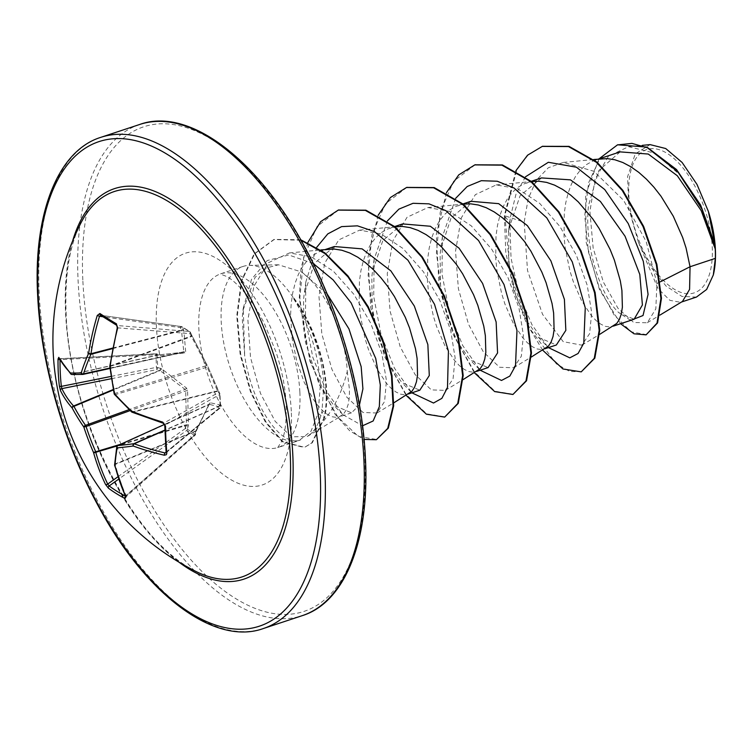 <?xml version="1.0" encoding="UTF-8"?>
<svg xmlns="http://www.w3.org/2000/svg" width="753" height="753" viewBox="0 0 753 753"><rect width="100%" height="100%" fill="white"/><g stroke="black" fill="none" stroke-linecap="round" stroke-linejoin="round"><path stroke-width="0.56" stroke-dasharray="3.77 2.82" d="M83.159 374.363L83.037 374.392A256.406 18.599 169.7 0 1 72.354 374.476A1.722 0.866 77.3 0 1 71.996 374.373A256.952 101.561 -178.2 0 1 60.428 358.805L60.061 359.652A1.722 0.744 -179.2 0 1 59.864 359.661M116.875 325.418A1.722 1.242 120.3 0 0 117.27 325.541A256.961 56.917 -163.4 0 1 108.705 320.373A256.961 56.917 -163.4 0 1 100.817 315.291L181.36 326.529A1.722 0.951 98 0 1 181.605 326.623L189.361 331.461A1.722 1.158 94.7 0 1 189.954 333.626A1.722 1.035 -22.6 0 0 190.471 332.412A1.722 1.035 -22.6 0 0 190.245 332.129L182.405 327.244L183.864 330.755L185.699 351.952L184.739 352.997L160.897 355.745L157.113 354.767L157.735 367.511L161.537 368.716L186.443 387.993L187.582 390.355L188.457 424.796L187.393 429.285L185.238 428.598L186.405 424.748L185.709 390.553L185.153 389.395L159.58 370.269A1.722 0.969 104.2 0 0 160.408 368.189M117.929 476.762L185.238 428.598L186.678 430.481A1.722 1.28 -62.5 0 0 187.393 429.285L195.234 434.17L196.448 429.775L210.078 402.723L219.405 404.785L220.525 406.648A1.722 1.487 -28 0 1 219.057 408.324L218.285 406.573L209.033 404.276L195.648 431.46L194.895 434.613A1.722 0.584 48.5 0 1 194.961 435.356A1.722 0.584 48.5 0 1 194.472 435.328A1.722 0.584 48.5 0 1 194.443 435.319L186.678 430.481L118.701 479.124M166.027 452.807L219.951 408.154A1.722 1.722 0 0 0 220.582 406.818A1.722 0.687 179.3 0 0 220.525 406.648L219.904 393.904A1.722 0.828 175 0 1 219.951 394.064A1.722 0.828 175 0 1 219.669 394.581L220.281 407.194A1.722 1.205 50.4 0 1 220.29 407.232A1.722 1.205 50.4 0 1 219.951 408.154A1.722 1.205 50.4 0 1 219.057 408.324L166.074 452.195M165.142 452.967L220.281 407.194A1.722 0.687 179.3 0 0 220.582 406.808A1.722 1.722 0 0 0 220.582 406.808L219.951 394.064A1.722 1.722 0 0 0 219.716 393.33A1.722 1.534 149.1 0 1 219.904 393.904L208.374 367.728L190.245 332.129A1.722 1.365 -56.2 0 0 189.841 331.64L181.991 326.755A1.722 1.242 -59.7 0 1 182.405 327.244A1.722 0.951 155.8 0 0 180.296 327.602A1.722 0.951 98 0 1 181.36 326.529A1.722 1.722 0 0 1 181.991 326.755A1.722 1.242 -59.7 0 0 181.605 326.623L100.817 315.291L99.509 316.269M195.535 571.254A202.999 97.551 71.7 0 1 65.982 314.377A202.999 97.551 71.7 0 1 80.486 223.81C69.332 246.24 64.56 276.257 66.151 313.869C69.06 415.628 134.759 544.174 195.535 571.254M628.83 195.196A75.507 36.285 -108.3 0 0 673.841 288.954A75.507 36.285 -108.3 0 0 712.234 247.182A75.507 36.285 -108.3 0 0 667.214 153.424A75.507 36.285 -108.3 0 0 628.83 195.196M293.999 298.706L293.717 298.8A90.454 43.467 71.7 0 1 326.058 390.223A90.454 43.467 71.7 0 1 324.025 417.868L324.59 417.68L321.973 411.486C319.488 422.132 315.676 429.634 310.509 433.992C328.073 419.732 340.309 398.902 347.246 371.493A81.635 39.231 -108.3 0 0 347.237 371.276A81.635 39.231 -108.3 0 0 301.624 271.984L278.544 264.792L265.668 268.134L255.069 277.358L242.965 310.368L242.231 317.851L244.687 356.084C252.199 404.756 279.41 445.851 299.289 440.392A91.424 43.938 71.7 0 1 221.222 321.785A91.424 43.938 71.7 0 1 242.974 266.468A91.424 43.938 71.7 0 1 249.412 265.376A91.424 43.938 71.7 0 1 293.999 298.706L293.792 297.953A90.454 43.467 71.7 0 1 326.633 390.035A90.454 43.467 71.7 0 1 324.59 417.68L312.269 442.802L304.221 447.555L311.695 442.99L324.025 417.868L318.114 413.35L311.045 431.149L299.289 440.392M293.717 298.8C309.671 325.381 318.547 354.23 320.326 385.348L318.114 413.35M293.792 297.953C311.413 324.148 321.446 352.771 323.875 383.832L321.973 411.486M334.341 246.532L314.519 263.192L304.137 294.592L303.544 299.685L303.977 330.369L310.236 360.866L320.816 387.004L333.617 405.218L351.5 412.823L359.454 404.916M328.995 249.149L319.733 251.464L313.333 255.032L307.601 260.096L302.602 266.581L298.414 274.346L295.091 283.25L292.672 293.133L291.176 303.788L290.592 315.008L292.079 338.304L296.776 361.195L304.033 381.922L313.022 398.892L317.87 405.538L322.773 410.799L327.602 414.564L332.224 416.776L336.516 417.397L339.151 416.917L343.66 413.877L346.295 409.83L348.187 404.38L349.27 397.64L349.486 389.762L347.246 371.493M620.161 151.88L598.899 170.413L588.545 205.305C583.754 246.024 600.894 296.616 618.9 312.74L634.101 319.244M602.099 158.714L592.837 161.02L586.446 164.587L580.704 169.66L575.706 176.136L571.518 183.911L568.204 192.815L565.776 202.689L564.279 213.344L564.016 236.15L565.183 247.859L569.88 270.751L573.24 281.5L581.476 300.522L590.973 315.102L595.877 320.364L600.706 324.129L605.327 326.341L609.629 326.953L614.222 325.569M541.539 177.915L520.078 195.789L508.736 229.157L508.812 262.552L515.071 293.049L525.65 319.178L538.442 337.382L556.354 344.987M533.821 181.322L524.559 183.628L518.168 187.196L512.426 192.269L507.428 198.754L503.239 206.52L499.926 215.424L497.507 225.298L496.001 235.953L495.738 258.759L496.914 270.468L501.602 293.369L504.962 304.108L513.207 323.131L522.704 337.711L527.599 342.973L532.427 346.738L537.049 348.95L541.351 349.561L545.944 348.178M470.898 201.305L451.085 217.965L440.693 249.384L440.1 254.467L440.533 285.133L446.783 315.629L457.363 341.768L470.164 359.99L488.085 367.596M465.552 203.931L456.28 206.237L449.889 209.814L444.148 214.878L439.15 221.363L434.97 229.128L431.648 238.033L429.229 247.906L427.723 258.561L427.459 281.368L428.636 293.077L433.323 315.978L436.684 326.717L444.929 345.749L454.426 360.32L459.321 365.582L464.149 369.346L468.78 371.558L473.072 372.17L477.666 370.787M402.62 223.923L382.806 240.593L372.415 271.984L371.822 277.076L372.255 307.742L378.514 338.257L389.103 364.405L401.895 382.609L419.807 390.205M397.273 226.54L388.002 228.856L381.611 232.423L375.869 237.487L370.871 243.972L366.692 251.737L363.37 260.642L360.951 270.515L359.445 281.17L359.181 303.977L360.358 315.686L365.045 338.586L368.405 349.326L376.651 368.358L386.148 382.929L391.042 388.19L395.871 391.955L400.502 394.167L404.794 394.788L409.397 393.395M508.379 231.858L509.819 222.596L504.331 215.622L524.182 222.154L528.145 198.877L536.343 180.221L548.363 167.731L563.376 162.422L593.872 171.279L623.663 200.42L646.215 241.628L656.955 283.514L655.816 308.899L647.307 322.745L633.734 322.538L617.959 308.288L603.332 281.999L593.148 247.944L589.919 211.659L595.03 179.28L608.424 156.285L628.557 146.675L654.583 153.113L680.608 175.402L701.956 208.383L714.87 244.292M696.459 297.068L681.973 296.447L666.104 286.093L650.931 267.277L638.488 242.466L628.746 208.317L627.597 176.654L635.25 153.885L650.084 144.614M638.488 242.466L657.924 288.484L669.888 300.325L680.59 302.32L682.5 301.435M656.955 283.514L660.24 281.848M327.103 293.896L301.624 271.984M538.442 337.382L547.638 346.804L531.938 324.703L518.968 293.849L511.052 258.251L509.819 222.596L510.496 216.695L515.993 194.18L525.462 176.814M630.647 320.383L618.9 312.74M542.668 350.164L526.488 323.385L513.602 289.632L505.809 252.415L504.331 215.622L515.89 170.724M620.585 323.715L599.407 289.472L586.173 242.268L585.636 194.669L598.974 158.892M581.777 371.69L569.814 371.53L556.392 363.868L529.651 328.374L510.242 274.224L504.896 215.433L516.784 169.933L528.192 154.939L542.527 146.308M646.648 334.671L631.193 331.857L614.269 315.149L599.106 287.213L588.554 252.349L584.714 215.763L588.592 182.791L600.028 158.055L617.714 144.811M310.509 433.992L307.252 436.505L291.599 436.844L275.193 421.379L260.463 393.339L250.514 357.487L247.888 319.724L253.883 286.3L268.313 262.741L289.472 252.933L311.102 256.698L333.391 271.212L353.966 294.414L370.636 323.037L381.771 353.176L386.449 380.604L384.595 401.518L376.999 413.002L363.05 412.503L346.851 397.217L331.988 369.525L321.832 333.927L318.98 296.418L324.694 263.249L338.765 239.896L359.595 230.145L380.962 233.929L403.015 248.49L423.355 271.711L439.78 300.343L450.68 330.463L455.123 357.891L453.061 378.844L445.287 390.383L431.347 389.894L415.129 374.608L400.238 346.869L390.11 311.309L387.249 273.838L392.962 240.659L407.062 217.269L427.873 207.536L449.259 211.329L471.303 225.872L491.615 249.074L508.04 277.706L518.949 307.817L523.401 335.245L521.349 356.216L513.565 367.775L499.606 367.276L483.379 351.971L468.517 324.251L458.389 288.7L455.527 251.191L461.26 217.984L475.35 194.651L496.152 184.927L517.527 188.711L539.6 203.282L559.893 226.474L576.318 255.116L587.227 285.246L591.679 312.664L589.618 333.626L581.843 345.166L563.206 341.655L542.537 314.33L527.514 270.506L524.182 222.154M547.638 346.804L548.448 347.613M455.65 198.34L442.406 236.668L441.983 273.894L449.353 312.09L462.728 345.571L480.169 370.222M387.371 220.949L374.128 259.277L373.704 296.503L381.084 334.699L394.45 368.189L411.891 392.831M316.759 247.248L305.85 281.876L305.426 319.112L312.806 357.308L326.171 390.798L342.822 414.639L362.57 425.784M313.352 263.578L288.757 254.966L267.249 260.547L251.521 279.335L243.247 308.25L244.687 356.084M446.416 192.683L436.307 234.409L438.99 284.841L452.958 334.163L474.39 372.773M378.138 215.292L368.029 257.018L370.721 307.45L384.679 356.771L406.121 395.381M307.855 242.485L301.059 268.134L299.289 298.075L310.01 361.544L334.803 413.858L349.571 430.688L364.085 439.441M300.974 240.216L273.763 239.576L254.034 254.043L241.336 280.765L236.743 315.968L240.179 354.748L250.448 391.795L265.404 422.141L282.375 441.907L304.221 447.555M475.068 164.803L453.588 181.313L440.241 212.092L436.411 252.679L442.03 297.124L455.603 338.888L474.418 371.86L494.966 391.24L513.499 394.299M406.799 187.412L385.31 203.922L371.963 234.701L368.132 275.287L373.752 319.733L387.324 361.506L406.14 394.478L426.697 413.849L445.221 416.908M338.511 210.021L317.032 226.54L303.685 257.319L299.854 297.906L305.473 342.351L319.046 384.115L337.862 417.087L358.419 436.467L376.942 439.526M300.72 239.765L274.327 239.388L254.608 253.855L241.901 280.577L237.308 315.78L240.744 354.55L251.013 391.607L265.969 421.953L282.949 441.719L304.796 447.367M113.308 389.489L159.58 370.269L156.906 369.591L156.379 367.36L156.003 353.759L159.57 354.767L183.337 352.263L183.807 351.745L181.435 330.134A1.722 0.951 155.8 0 1 183.544 329.776M117.261 327.819L189.954 333.626L206.661 365.986L218.285 392.633A1.722 1.327 60.8 0 1 219.669 394.581L165.076 425.106L163.683 423.158A256.952 101.561 -178.2 0 1 132.66 412.173A1.722 0.913 76.2 0 1 132.293 411.835A256.406 167.034 -161.3 0 1 115.416 394.581A1.722 0.96 73.4 0 1 114.861 393.424A256.406 211.339 -95 0 1 110.531 366.504A1.722 0.951 69.7 0 1 110.427 365.873A256.952 183.591 -62.9 0 1 117.854 327.696L117.27 325.541L189.361 331.461A1.722 1.365 -56.2 0 1 189.841 331.64A1.722 1.722 0 0 1 190.471 332.412L191.507 334.878A1.722 1.035 -22.6 0 0 191.281 334.596M109.957 368.048L183.807 351.745A1.722 1.299 -177.3 0 1 185.699 351.952M60.428 358.805L156.144 353.901A1.722 0.922 -72.3 0 1 156.615 353.835A1.722 1.722 0 0 0 156.003 353.759L60.268 358.663L58.96 358.033A1.722 1.544 -28.3 0 0 60.428 358.805L60.061 359.652A256.961 227.51 155.7 0 0 60.052 359.981M125.214 495.992A256.961 151.428 -26.4 0 0 125.61 496.199L126.062 495.502A1.722 1.045 -24.1 0 0 125.563 496.764M125.403 496.406A1.722 1.28 117.4 0 1 125.61 496.199L126.062 495.502A256.952 183.591 -62.9 0 1 115.247 464.45A1.722 0.922 67.7 0 1 115.294 463.904A1.722 1.337 3.3 0 0 114.597 464.902M196.448 429.775A1.722 0.866 -152.3 0 1 196.552 430.471A1.722 0.866 -152.3 0 1 196.062 430.763L115.294 463.904A256.406 125.544 -43.3 0 1 117.44 446.049A1.722 0.866 65.6 0 1 117.524 445.804M210.078 402.723A1.722 1.61 -85 0 1 209.033 404.276L164.305 424.523L209.136 404.333A1.722 1.045 -158.5 0 1 208.562 404.794L117.44 446.049A1.722 1.252 10.2 0 0 116.771 446.84M161.537 368.716A1.722 0.659 -55.2 0 1 160.342 370.448L113.402 389.95M186.443 387.993A1.722 0.791 -47.4 0 1 185.153 389.395L129.158 409.604M111.435 378.693L156.906 369.591A1.722 0.969 104.2 0 0 157.735 367.511A1.722 0.744 -179.2 0 0 156.379 367.36L111.086 376.425M187.582 390.355L130.184 410.583M188.457 424.796L186.405 424.748L120.602 444.279M188.259 426.189L186.095 425.511L117.223 445.945M71.206 374.26A1.722 1.468 -43.7 0 0 71.996 374.373L158.817 354.748A1.722 0.922 -72.3 0 1 159.297 354.691L156.615 353.835A1.722 0.922 -72.3 0 1 157.113 354.767A1.722 0.772 173.6 0 0 155.758 354.748L60.061 359.652M72.015 374.514A1.722 1.619 -88.8 0 0 72.354 374.476L159.57 354.767A1.722 1.167 -96.4 0 1 159.683 354.748L159.297 354.691A1.722 0.922 -72.3 0 1 159.796 355.614M184.739 352.997A1.722 1.346 -95.1 0 0 183.497 352.235L110.004 368.452L183.337 352.263A1.722 1.346 -95.1 0 1 183.497 352.235L159.683 354.748A1.722 1.167 -96.4 0 1 160.897 355.745M125.61 496.199L194.443 435.319A1.722 1.337 -53.4 0 0 195.234 434.17L126.062 495.502M195.996 431.017L115.247 464.45A1.722 0.941 -14.5 0 0 114.635 465.241M112.611 348.62L181.802 330.576A1.722 1.374 170.1 0 1 183.864 330.755M209.118 403.777A1.722 1.045 -158.5 0 1 209.136 404.333L196.552 430.471L195.498 434.462A1.722 1.722 0 0 1 194.961 435.356L125.685 497.131M219.405 404.785A1.722 1.675 -69.2 0 1 218.285 406.573L164.86 430.067M219.744 405.17A1.722 1.487 -28.1 0 1 218.266 406.846L164.869 430.33M109.787 366.193A1.722 0.537 -172.5 0 1 110.427 365.873L190.989 336.092A1.722 1.035 -22.6 0 0 191.507 334.878L191.977 335.81A1.722 0.48 -30 0 0 191.846 335.734M109.787 366.617L191.45 336.591A1.722 0.48 -30 0 0 191.977 335.81L207.235 365.374M114.145 393.687L207.282 365.412L208.299 367.53A1.722 1.054 -29.7 0 1 208.374 367.728M219.123 392.595A1.722 1.534 149.1 0 0 218.935 392.021L219.716 393.33A1.722 1.534 149.1 0 0 218.285 392.633L163.683 423.158A1.722 0.894 107 0 1 163.232 423.224M114.55 394.487A1.722 0.857 138.2 0 0 115.416 394.581L207.216 367.144A1.722 1.054 -29.7 0 1 208.299 367.53L218.728 391.541A1.722 1.158 -20 0 1 218.775 391.814M131.747 411.947A1.722 0.753 133.1 0 0 132.293 411.835L217.523 390.892A1.722 1.158 -20 0 1 218.728 391.541L218.935 392.021A1.722 1.534 149.1 0 0 217.504 391.325L132.66 412.173A1.722 1.092 112.3 0 1 132.057 412.192M100.573 315.196L100.347 315.112A1.722 1.365 123.8 0 0 100.817 315.291M164.775 425.492A1.722 0.678 179.3 0 1 165.076 425.106A256.961 132.999 -75.6 0 0 166.375 451.828A1.722 0.828 175 0 0 166.093 452.346M178.969 562.162A205.71 98.859 71.7 0 1 65.577 313.088A205.71 98.859 71.7 0 1 72.617 240.998M263.381 628.52A258.693 124.32 71.7 0 1 120.489 539.534A258.693 124.32 71.7 0 1 39.194 293.896A258.693 124.32 71.7 0 1 100.742 137.366M82.886 281.245A255.239 122.664 -108.3 0 0 235.058 598.183A255.239 122.664 -108.3 0 0 364.819 456.967A255.239 122.664 -108.3 0 0 212.657 140.02A255.239 122.664 -108.3 0 0 82.886 281.245M139.663 124.48A258.693 124.32 -108.3 0 0 78.114 281.01A258.693 124.32 -108.3 0 0 159.41 526.648A258.693 124.32 -108.3 0 0 302.311 615.634M299.873 392.125A91.424 43.938 -108.3 0 0 271.146 305.313A91.424 43.938 -108.3 0 0 220.638 273.857A91.424 43.938 -108.3 0 0 198.886 329.183A91.424 43.938 -108.3 0 0 227.622 415.995A91.424 43.938 -108.3 0 0 278.121 447.442A91.424 43.938 -108.3 0 0 299.873 392.125M291.279 411.129A122.09 58.668 -108.3 0 0 218.502 259.531A122.09 58.668 -108.3 0 0 156.426 327.075A122.09 58.668 -108.3 0 0 229.213 478.673A122.09 58.668 -108.3 0 0 291.279 411.129M112.724 348.065L181.435 330.134L180.296 327.602L102.785 316.731M242.974 266.468L220.205 273.96L227.029 276.624C231.293 279.005 236.433 283.476 242.419 290.046C250.194 298.772 257.517 309.972 264.407 323.658L276.313 352.884C282.083 370.824 285.368 387.927 286.187 404.173C286.629 421.435 285.105 433.85 281.594 441.418L277.716 447.63L300.296 440.1M278.544 264.792L249.412 265.376M351.5 412.823L339.151 416.917M613.281 326.134L612.264 326.473M545.003 348.743L543.986 349.081M476.734 371.361L475.708 371.69M408.455 393.97L407.429 394.308M598.475 159.062L595.077 160.182M531.26 181.313L526.799 182.791M462.982 203.931L458.521 205.4M394.704 226.54L390.242 228.018M325.362 249.497L321.964 250.627M647.298 322.745L659.957 315.083M628.557 146.675L642.384 145.348M681.587 301.991L680.59 302.32M307.252 436.505L341.118 416.004M289.472 252.933L320.844 249.93M376.999 413.002L393.828 402.817M359.595 230.145L394.977 226.766M445.287 390.383L463.086 379.616M427.873 207.536L463.255 204.148M513.565 367.775L531.364 357.007M496.152 184.927L531.533 181.539M581.843 345.166L599.633 334.398M563.376 162.422L593.684 159.514M442.406 236.668L440.693 249.384M479.369 369.412L470.164 359.99M374.128 259.277L372.415 271.984M411.091 392.021L401.886 382.609M305.85 281.876L304.137 294.592M342.822 414.639L333.617 405.218M243.247 308.25L242.965 310.368M274.327 239.388L273.763 239.576M508.736 229.157L510.496 216.695"/><path stroke-width="1.13" d="M59.864 359.661A1.722 0.744 -179.2 0 1 58.037 359.049L58.79 357.336A258.674 102.248 1.8 0 0 70.443 373.008A258.128 18.721 -10.3 0 0 81.192 372.923A258.128 148.012 -33.5 0 1 88.647 353.195A1.722 1.054 23.6 0 0 90.915 354.286A256.406 147.023 146.5 0 0 83.508 373.883A1.722 0.791 77.6 0 1 83.094 374.382A1.722 0.791 77.6 0 1 83.037 374.392A1.722 1.553 -91.7 0 1 82.783 374.429L82.783 374.429A1.722 1.553 -91.7 0 1 81.192 372.923A1.722 1.148 17.6 0 0 83.508 373.883L109.957 368.048M97.259 315.469L99.509 316.269A256.952 205.117 127.5 0 0 90.962 353.741A1.722 0.584 8.8 0 1 88.647 353.195A258.674 206.491 -52.5 0 1 97.259 315.469L99.885 313.502A258.684 57.303 16.6 0 0 107.83 318.623A258.684 57.303 16.6 0 0 116.442 323.818A1.722 1.242 120.3 0 0 116.875 325.418L117.261 327.819L109.787 366.193A1.722 1.722 0 0 0 109.787 366.617L114.145 393.687A1.722 1.722 0 0 0 114.55 394.487L131.53 411.853A1.722 0.753 133.1 0 0 131.747 411.947M290.216 454.134A202.999 97.551 71.7 0 1 195.535 571.254L195.535 571.254A258.693 258.693 0 0 1 80.486 223.81L80.486 223.81A202.999 97.551 71.7 0 1 202.67 230.794A202.999 97.551 71.7 0 1 290.216 454.134M166.846 452.948L166.385 454.68L164.361 455.236A1.722 0.941 -76.7 0 1 165.142 452.967L166.093 452.346A1.722 0.828 175 0 0 166.846 452.948A258.684 133.883 104.4 0 1 165.942 439.667A258.684 133.883 104.4 0 1 165.528 426.047A1.722 0.678 179.3 0 1 164.775 425.492L166.093 452.346M114.635 465.241A1.722 0.941 -14.5 0 0 114.654 465.429A1.722 0.941 -14.5 0 0 115.011 465.834A1.722 1.337 3.3 0 1 114.597 464.902L116.771 446.84A1.722 1.252 10.2 0 0 117.167 447.856A258.128 126.391 136.7 0 0 115.011 465.834A258.674 184.824 117.1 0 0 125.892 497.102L124.989 498.505A258.684 152.445 153.6 0 1 108.432 488.179L105.514 484.405A258.674 206.491 -52.5 0 1 93.504 452.431A258.128 234.371 -90.2 0 1 83.837 427.083A258.128 189.775 -171.7 0 1 72.156 407.957A258.674 123.916 172.4 0 1 60.409 390.449L59.355 385.95A258.684 229.034 -24.3 0 1 58.263 372.556A258.684 229.034 -24.3 0 1 58.037 359.049M359.454 404.916L362.918 388.859L361.167 366.664L348.94 328.863L327.103 293.896M659.957 315.083L682.5 301.435L689.579 289.368L690.049 266.75L715.35 258.364A81.635 39.231 -108.3 0 0 715.256 249.403A81.635 39.231 -108.3 0 0 715.237 248.961L701.222 210.671L677.314 175.75L648.267 154.045L620.161 151.88L598.475 159.062M660.24 281.848L690.049 266.75L686.068 248.038L682.651 237.487L673.286 216.224L661.012 196.251L653.999 187.29L646.554 179.28L638.798 172.381L630.854 166.761L622.853 162.526L614.919 159.787L607.191 158.61L593.684 159.514M613.281 326.134L634.101 319.244L642.413 304.974L639.786 274.403L625.056 236.244L600.376 201.437L570.445 179.845L541.539 177.915L531.26 181.313M599.633 334.398L616.763 323.432L619.399 319.394L621.3 313.945L622.383 307.205L621.912 290.479L620.312 280.85L614.373 260.096L610.09 249.412L599.19 228.573L592.733 218.859L578.276 201.889L570.52 194.989L562.576 189.37L554.575 185.134L546.64 182.395L538.913 181.219L531.533 181.539M545.003 348.743L556.354 344.987L565.842 330.36L564.402 299.365L550.885 260.849L527.382 225.636L498.684 203.658L470.898 201.305L462.982 203.931M531.364 357.007L548.495 346.051L551.121 342.003L553.022 336.553L554.104 329.814L553.634 313.088L552.034 303.459L546.094 282.704L541.812 272.021L530.912 251.182L524.455 241.478L510.007 224.498L502.242 217.608L494.297 211.979L486.297 207.743L478.362 205.004L470.634 203.828L463.255 204.148M476.734 371.361L488.085 367.596L497.573 352.941L496.133 321.973L482.598 283.429L459.104 248.236L430.358 226.248L402.62 223.923L394.704 226.54M463.086 379.616L480.216 368.659L482.852 364.612L484.744 359.162L485.826 352.423L485.356 335.697L483.755 326.068L477.816 305.313L473.533 294.639L462.634 273.8L456.177 264.087L441.729 247.106L433.973 240.216L426.019 234.588L418.019 230.362L410.084 227.613L402.356 226.437L394.977 226.766M408.455 393.97L419.807 390.205L429.295 375.549L427.855 344.582L414.329 306.057L390.816 270.845L362.108 248.866L334.341 246.532L325.362 249.497M393.828 402.817L411.938 391.268L414.574 387.221L416.465 381.771L417.548 375.032L417.077 358.306L415.477 348.677L409.538 327.922L405.265 317.248L394.365 296.409L387.899 286.695L380.896 277.735L373.45 269.715L365.694 262.825L357.75 257.197L349.74 252.97L341.815 250.231L334.078 249.045L320.844 249.93M617.714 144.811L646.949 147.108L676.533 169.557L700.619 205.051L714.87 244.292L708.394 211.461L696.996 184.429L682.114 162.46L665.727 148.539L650.084 144.614L642.384 145.348M715.35 258.364L713.307 274.977L706.653 289.444L696.459 297.068L681.587 301.991M525.462 176.814L548.344 162.281L576.459 167.213L604.725 189.54L628.256 223.575L643.307 261.357L648.079 294.385L643.024 315.526L630.647 320.383M515.89 170.724L527.533 155.222L542.245 146.402L568.459 146.562L596.338 162.262L622.27 190.518L643.043 226.549L656.315 264.519L660.908 298.442L657.011 323.122L646.083 334.859L634.007 333.805L620.585 323.715M598.974 158.892L617.432 144.905L631.936 143.381L647.448 147.776L677.888 171.9L702.05 209.315L715.237 248.961M542.527 146.308L569.033 146.374L596.903 162.074L622.835 190.321L643.608 226.352L656.88 264.331L661.473 298.254L657.585 322.924L646.083 334.859M714.738 243.567L715.209 248.763M548.448 347.613L569.786 357.844L578.097 353.486L583.791 343.142L585.26 307.883L572.289 261.912L546.819 217.909L514.111 188.034L497.253 181.238L481.318 180.692L467.199 186.509L455.65 198.34M480.169 370.222L501.507 380.453L509.819 376.095L515.513 365.751L516.982 330.492L504.011 284.521L478.541 240.518L445.832 210.642L428.975 203.847L413.039 203.301L398.921 209.118L387.371 220.949M411.891 392.831L433.512 403.024L441.86 398.365L447.489 387.56L448.43 351.152L434.509 304.278L407.966 260.237L374.467 231.576L357.468 225.844L341.598 226.615L327.781 233.901L316.759 247.248M362.57 425.784L373.14 420.983L379.324 406.639L380.312 384.952L375.719 358.437L351.143 302.904L333.155 279.928L313.352 263.578M542.668 350.164L562.952 368.979L581.203 371.878L594.258 358.343L599.172 330.463L594.55 292.701L580.45 251.022L558.359 211.988L530.997 181.765L501.875 165.142L474.785 164.898L458.699 174.912L446.416 192.683M474.39 372.773L494.674 391.588L512.925 394.487L525.98 380.952L530.903 353.072L526.281 315.309L512.172 273.64L490.081 234.607L462.719 204.374L433.606 187.761L406.507 187.506L390.421 197.521L378.138 215.292M406.121 395.381L426.396 414.197L444.656 417.106L457.711 403.561L462.624 375.681L458.003 337.918L443.894 296.24L421.802 257.206L394.44 226.973L365.318 210.369L338.229 210.115L320.665 221.646L307.855 242.485M364.085 439.441L376.378 439.714L387.729 428.382L393.066 406.272L391.513 376.265L382.919 342.003L367.963 307.525L347.99 276.869L324.92 253.545L300.974 240.216M581.203 371.878L594.832 358.155L599.746 330.275L595.124 292.512L581.015 250.834L558.924 211.8L531.562 181.577L502.449 164.954L475.068 164.803M512.925 394.487L526.554 380.764L531.467 352.884L526.846 315.121L512.746 273.452L490.655 234.418L463.293 204.185L434.17 187.572L406.799 187.412M444.656 417.106L458.276 403.373L463.189 375.493L458.568 337.73L444.458 296.051L422.367 257.018L395.005 226.785L365.892 210.181L338.511 210.021M376.378 439.714L388.332 428.118L393.65 405.848L392.012 375.643L383.286 341.194L368.142 306.612L347.98 275.956L324.759 252.792L300.72 239.765M713.307 274.977A81.202 39.024 -108.3 0 0 708.394 211.461M116.442 323.818L117.261 327.819M117.637 328.167A258.674 184.824 117.1 0 0 110.154 366.598A258.128 212.751 85 0 0 114.522 393.697L114.145 393.687M114.55 394.487A1.722 0.857 138.2 0 1 114.522 393.697A258.128 168.154 18.7 0 0 131.511 411.063A258.674 102.248 1.8 0 0 162.742 422.122L165.528 426.047M112.724 348.065L90.962 353.741A1.722 0.725 75.4 0 1 90.915 354.286L112.611 348.62M60.052 359.981A256.961 227.51 155.7 0 0 60.287 373.064A256.961 227.51 155.7 0 0 61.36 386.374L61.887 388.614A1.722 1.497 154.5 0 0 60.409 390.449M111.435 378.693L61.887 388.614A256.952 123.087 -7.6 0 0 73.549 406.008A1.722 0.734 67.4 0 1 73.916 406.347A1.722 1.026 152 0 0 72.156 407.957A1.722 1.44 138.6 0 1 73.549 406.008L113.308 389.489M113.402 389.95L73.916 406.347A256.406 188.514 8.3 0 0 85.522 425.351A1.722 0.687 70.2 0 1 86.077 426.499L83.837 427.083A1.722 0.96 145.3 0 1 85.522 425.351L129.158 409.604M130.184 410.583L86.077 426.499A256.406 232.809 89.8 0 0 95.678 451.678A1.722 0.697 73.5 0 1 95.782 452.308A1.722 0.894 164.4 0 1 93.504 452.431L120.602 444.279M117.223 445.945L95.782 452.308A256.952 205.117 127.5 0 0 107.717 484.075L109.166 485.949A1.722 1.337 126.7 0 0 108.432 488.179M117.524 445.804A1.722 0.866 65.6 0 1 117.75 445.569A1.722 0.866 65.6 0 1 117.91 445.531A256.406 40.078 -19.1 0 0 133.846 443.705A1.722 0.781 66.3 0 1 134.203 443.809A256.952 123.087 -7.6 0 0 165.142 452.967L166.074 452.195M72.015 374.514A1.722 1.619 -88.8 0 1 70.443 373.008A1.722 1.468 -43.7 0 0 70.801 373.977A1.722 1.722 0 0 0 72.015 374.514L82.783 374.429A1.722 1.722 0 0 0 83.094 374.382L110.004 368.452L83.159 374.363M71.206 374.26A1.722 1.468 -43.7 0 1 70.801 373.977L58.96 358.033A1.722 1.544 -28.3 0 1 58.79 357.336M99.885 313.502A1.722 1.365 123.8 0 0 100.347 315.112L100.573 315.196M111.086 376.425L61.36 386.374A1.722 0.772 173.5 0 1 59.355 385.95M132.057 412.192A1.722 1.092 112.3 0 1 131.511 411.063A1.722 0.753 133.1 0 0 131.53 411.853A1.722 1.722 0 0 0 132.057 412.192L163.232 423.224L164.775 425.492M162.742 422.122A1.722 0.894 107 0 0 163.232 423.224M117.929 476.762L107.717 484.075A1.722 0.96 154.3 0 1 105.514 484.405M125.403 496.406A1.722 1.28 117.4 0 0 124.989 498.505M126.109 496.255L125.563 496.764A1.722 1.045 -24.1 0 0 125.892 497.102M164.361 455.236A258.674 123.916 172.4 0 1 133.215 446.021A1.722 1.12 -70 0 1 134.203 443.809L164.869 430.33M116.771 446.84A1.722 1.722 0 0 1 117.75 445.569L164.295 424.504L117.91 445.531A1.722 1.45 -95.1 0 0 117.167 447.856A258.128 40.342 160.9 0 0 133.215 446.021A1.722 1.337 -97.8 0 1 133.846 443.705L164.86 430.067M72.617 240.998A205.71 98.859 71.7 0 1 195.253 219.255A205.71 98.859 71.7 0 1 292.795 454.708A205.71 98.859 71.7 0 1 178.969 562.162M320.157 471.755A255.239 122.664 71.7 0 1 190.396 612.98A255.239 122.664 71.7 0 1 38.224 296.033A255.239 122.664 71.7 0 1 167.985 154.817A255.239 122.664 71.7 0 1 320.157 471.755M324.929 471.99A258.693 124.32 71.7 0 1 263.381 628.52C214.925 646.243 145.64 595.021 97.824 505.131C63.421 442.067 40.737 362.965 37.65 295.251C33.123 212.685 58.329 150.44 100.742 137.366A258.693 124.32 71.7 0 1 243.633 226.352A258.693 124.32 71.7 0 1 324.929 471.99M139.663 124.48C188.118 106.757 257.404 157.979 305.219 247.869C339.622 310.933 362.306 390.035 365.393 457.749C369.93 540.315 344.714 602.56 302.311 615.634A258.693 124.32 -108.3 0 0 363.859 459.104A258.693 124.32 -108.3 0 0 282.554 213.466A258.693 124.32 -108.3 0 0 139.663 124.48L100.742 137.366M118.701 479.124L109.166 485.949A256.961 151.428 -26.4 0 0 125.214 495.992M102.785 316.731L99.509 316.269M100.347 315.112L116.875 325.418M302.311 615.634L263.381 628.52M542.245 146.402L542.819 146.214M617.432 144.905L618.006 144.717M475.359 164.709L474.785 164.898M407.081 187.318L406.507 187.506M338.794 209.927L338.229 210.115M125.563 496.764L114.654 465.429A1.722 1.722 0 0 1 114.597 464.902"/></g></svg>
